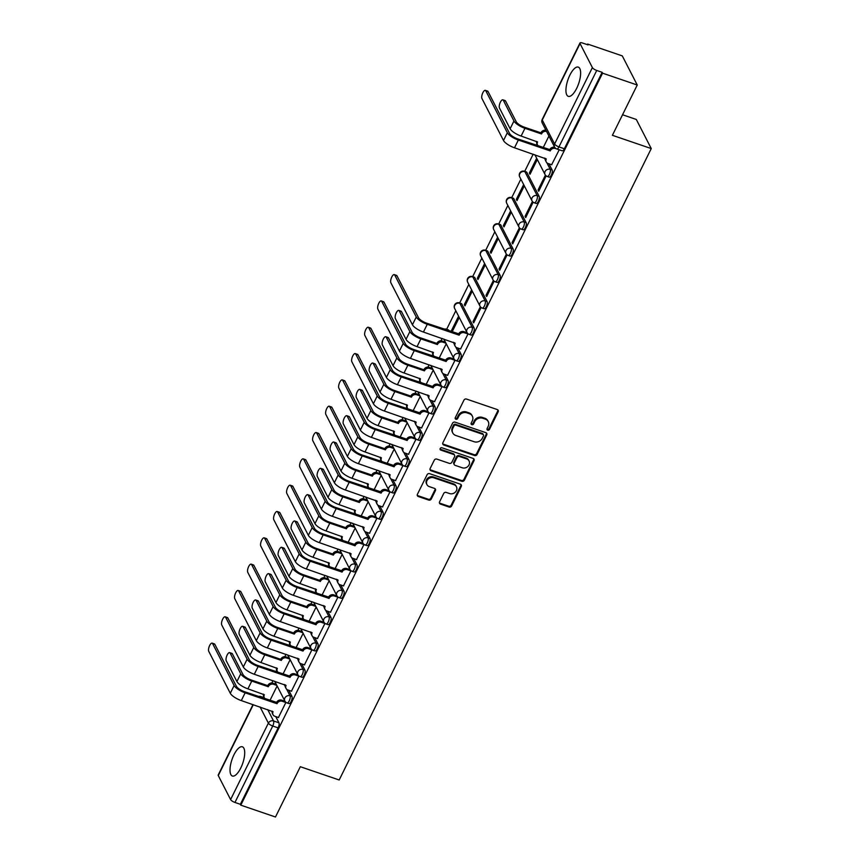 <?xml version="1.0" encoding="UTF-8"?>
<svg xmlns="http://www.w3.org/2000/svg" width="860" height="860" viewBox="0 0 860 860"><rect width="100%" height="100%" fill="white"/><g stroke="black" fill="none" stroke-linecap="round" stroke-linejoin="round"><path stroke-width="1.29" d="M487.706 430.161A1.365 1.193 152.8 0 0 489.469 429.409L498.166 411.811A1.946 1.698 152.8 0 0 497.273 409.564L466.486 399.051A1.946 1.698 152.8 0 0 463.959 400.126L455.262 417.723A1.365 1.193 152.8 0 0 457.66 418.54L458.788 416.262A6.224 5.45 152.8 0 1 466.873 412.832L469.442 413.703A6.224 5.45 152.8 0 1 472.355 416.165A6.224 5.45 152.8 0 1 472.301 420.873L471.173 423.152A1.365 1.193 152.8 0 0 473.57 423.969L474.688 421.69A6.224 5.45 152.8 0 1 482.783 418.261L485.352 419.142A6.224 5.45 152.8 0 1 488.265 421.604A6.224 5.45 152.8 0 1 488.2 426.313L487.082 428.592A1.365 1.193 152.8 0 0 487.706 430.161M486.943 429.14A1.365 1.193 152.8 0 0 489.039 428.56L497.736 410.962A1.946 1.698 152.8 0 0 497.897 409.951M455.133 418.272A1.365 1.193 152.8 0 0 457.219 417.691L458.348 415.412L458.788 416.262M471.043 423.711A1.365 1.193 152.8 0 0 473.129 423.12L474.258 420.841L474.688 421.69M449.038 330.82L448.737 330.251A3.956 1.462 -71.1 0 0 448.35 329.875L446.437 329.219A3.956 1.462 108.9 0 1 446.824 329.595L447.114 330.165M474.086 327.95L461.755 303.924A3.956 1.462 -71.1 0 0 461.358 303.558L459.444 302.903A3.956 1.462 108.9 0 1 459.831 303.268L472.161 327.294A3.956 1.462 108.9 0 1 471.635 331.767A3.956 1.462 108.9 0 1 469.216 334.411L471.129 335.067A3.956 1.462 -71.1 0 0 473.559 332.422A3.956 1.462 -71.1 0 0 474.086 327.95L472.161 327.294A3.956 3.472 -27.2 0 0 466.98 332.476A3.956 3.956 0 0 0 469.216 334.411M487.093 301.623L474.763 277.608A3.956 1.462 -71.1 0 0 474.376 277.232L472.452 276.576A3.956 1.462 108.9 0 1 472.839 276.952L485.18 300.968A3.956 1.462 108.9 0 1 484.653 305.44A3.956 1.462 108.9 0 1 482.223 308.095L484.148 308.74A3.956 1.462 -71.1 0 0 486.566 306.096A3.956 1.462 -71.1 0 0 487.093 301.623L485.18 300.968A3.956 3.472 -27.2 0 0 479.987 306.149A3.956 3.956 0 0 0 482.223 308.095M500.101 275.297L487.77 251.281A3.956 1.462 -71.1 0 0 487.383 250.905L485.47 250.249A3.956 1.462 108.9 0 1 485.857 250.625L498.187 274.641A3.956 1.462 108.9 0 1 497.66 279.124A3.956 1.462 108.9 0 1 495.242 281.768L497.155 282.424A3.956 1.462 -71.1 0 0 499.574 279.779A3.956 1.462 -71.1 0 0 500.101 275.297L498.187 274.641A3.956 3.472 -27.2 0 0 492.995 279.833A3.956 3.956 0 0 0 495.242 281.768M513.108 248.981L500.778 224.954A3.956 1.462 -71.1 0 0 500.391 224.589L498.477 223.933A3.956 1.462 108.9 0 1 498.864 224.299L511.195 248.325A3.956 1.462 108.9 0 1 510.668 252.797A3.956 1.462 108.9 0 1 508.249 255.441L510.163 256.097A3.956 1.462 -71.1 0 0 512.582 253.453A3.956 1.462 -71.1 0 0 513.108 248.981L511.195 248.325A3.956 3.472 -27.2 0 0 506.002 253.506A3.956 3.956 0 0 0 508.249 255.441M526.126 222.654L513.785 198.638A3.956 1.462 -71.1 0 0 513.399 198.262L511.485 197.606A3.956 1.462 108.9 0 1 511.872 197.983L524.202 221.998A3.956 1.462 108.9 0 1 523.675 226.47A3.956 1.462 108.9 0 1 521.257 229.125L523.17 229.77A3.956 1.462 -71.1 0 0 525.6 227.126A3.956 1.462 -71.1 0 0 526.126 222.654L524.202 221.998A3.956 3.472 -27.2 0 0 519.01 227.18A3.956 3.956 0 0 0 521.257 229.125M539.134 196.327L526.804 172.312A3.956 1.462 -71.1 0 0 526.417 171.935L524.492 171.28A3.956 1.462 108.9 0 1 524.88 171.656L537.21 195.672A3.956 1.462 108.9 0 1 536.694 200.154A3.956 1.462 108.9 0 1 534.264 202.799L536.188 203.454A3.956 1.462 -71.1 0 0 538.607 200.799A3.956 1.462 -71.1 0 0 539.134 196.327L537.21 195.672A3.956 3.472 -27.2 0 0 532.028 200.864A3.956 3.956 0 0 0 534.264 202.799M576.684 88.344A15.448 5.687 -71.1 0 0 578.275 67.112A15.448 5.687 -71.1 0 0 569.879 75.11A15.448 5.687 -71.1 0 0 568.288 96.341A15.448 5.687 -71.1 0 0 576.684 88.344M240.768 768.023A15.448 5.687 -71.1 0 0 242.359 746.792A15.448 5.687 -71.1 0 0 233.963 754.79A15.448 5.687 -71.1 0 0 232.372 776.021A15.448 5.687 -71.1 0 0 240.768 768.023M439.578 501.853A1.946 1.698 152.8 0 0 440.471 504.089L449.103 507.045A1.946 1.698 152.8 0 0 451.629 505.97L461.293 486.427A1.946 1.698 152.8 0 0 460.401 484.18L429.613 473.666A1.946 1.698 152.8 0 0 427.087 474.741L417.423 494.285A1.946 1.698 152.8 0 0 418.315 496.521L428.753 500.09A1.946 1.698 152.8 0 0 431.279 499.015L435.407 490.651A1.946 1.698 152.8 0 0 434.526 488.405L429.344 486.642A5.203 4.558 152.8 0 1 426.915 484.588A5.203 4.558 152.8 0 1 427.99 479.224A5.203 4.558 152.8 0 1 433.73 477.784L453.994 484.707A5.203 4.558 152.8 0 1 456.434 486.76A5.203 4.558 152.8 0 1 455.348 492.124A5.203 4.558 152.8 0 1 449.619 493.565L446.233 492.414A1.946 1.698 152.8 0 0 443.706 493.489L439.578 501.853M592.379 67.585L580.038 43.559A3.956 1.236 26.3 0 1 579.973 43A3.956 1.236 26.3 0 1 582.65 43.054L588.057 44.903L587.616 44.053L622.296 55.9L637.249 85.011L612.395 135.299L651.257 148.576L339.184 779.988L300.323 766.712L275.479 817L240.8 805.154L602.57 73.165L602.129 72.315L596.732 70.466L558.957 146.909A3.956 1.462 108.9 0 1 556.796 148.963L562.203 150.801A3.956 1.462 108.9 0 0 564.353 148.758L558.957 146.909A3.956 1.236 26.3 0 1 554.592 144.018L592.379 67.585A3.956 1.236 26.3 0 0 596.732 70.466M637.249 85.011L602.57 73.165M474.559 455.531A1.946 1.698 152.8 0 0 477.096 454.456L486.749 434.913A1.946 1.698 152.8 0 0 485.857 432.677L455.069 422.152A1.946 1.698 152.8 0 0 452.543 423.227L442.878 442.771A1.946 1.698 152.8 0 0 443.771 445.007L474.559 455.531L474.129 454.682A1.946 1.698 152.8 0 0 476.655 453.607L486.319 434.063A1.946 1.698 152.8 0 0 486.481 433.053M474.021 460.67L464.357 480.213A1.946 1.698 152.8 0 1 461.831 481.288L431.043 470.764A1.946 1.698 152.8 0 1 430.15 468.528L434.289 460.164A1.946 1.698 152.8 0 1 436.815 459.089L449.307 463.357A1.946 1.698 152.8 0 0 451.833 462.282L454.575 456.735A1.946 1.698 152.8 0 0 453.682 454.499L440.685 450.049A1.365 1.193 152.8 0 1 441.825 447.737L473.129 458.423A1.946 1.698 152.8 0 1 474.021 460.67L473.581 459.82L463.927 479.364L464.357 480.213M275.748 716.595L278.941 722.798L273.534 720.949A3.956 1.462 108.9 0 1 272.738 726.023L234.963 802.455A3.956 1.236 -153.7 0 1 230.598 799.574L218.268 775.548A3.956 1.236 -153.7 0 1 218.203 774.989L253.001 704.576M587.616 44.053L587.326 44.655M545.476 129.333L545.046 130.204M533.189 154.176L524.707 171.355M520.87 179.127L511.7 197.682M507.851 205.454L498.682 223.998M494.844 231.77L485.674 250.325M481.837 258.097L472.667 276.651M468.829 284.423L459.659 302.967M455.811 310.739L446.652 329.294M442.126 338.442L440.965 340.796M429.118 364.769L427.957 367.123M416.111 391.085L414.939 393.439M403.093 417.412L401.932 419.766M390.085 443.738L388.924 446.093M377.078 470.054L375.917 472.409M364.07 496.381L362.909 498.736M351.052 522.708L349.891 525.062M338.044 549.024L336.883 551.378M325.037 575.351L323.876 577.705M312.029 601.678L310.868 604.032M299.022 628.004L297.861 630.348M286.004 654.32L284.843 656.674M272.996 680.647L271.835 683.001M622.543 114.756L636.303 119.465L651.257 148.576M240.8 805.154L240.359 804.304L234.963 802.455M551.636 164.722L559.226 149.791M545.412 175.139L538.081 189.974L538.736 191.253L546.132 175.859M536.662 158.24L529.362 173L530.459 173.376M529.362 173L530.018 174.279L537.317 159.508M538.081 189.974L539.177 190.35M532.404 201.466L525.073 216.301L525.729 217.569L533.125 202.186M523.654 184.556L516.355 199.326L517.451 199.703M516.355 199.326L517.01 200.595L524.31 185.835M525.073 216.301L526.169 216.677M519.397 227.782L512.065 242.627L512.711 243.896L520.117 228.513M510.646 210.883L503.347 225.653L504.444 226.019M503.347 225.653L504.003 226.922L511.302 212.151M512.065 242.627L513.162 243.004M506.389 254.108L499.047 268.943L499.703 270.223L507.11 254.829M497.639 237.209L490.34 251.969L491.436 252.345M490.34 251.969L490.985 253.249L498.284 238.478M499.047 268.943L500.144 269.32M493.371 280.435L486.04 295.27L486.695 296.539L494.091 281.156M484.621 263.525L477.321 278.296L478.418 278.672M477.321 278.296L477.977 279.565L485.276 264.805M486.04 295.27L487.136 295.646M480.364 306.751L473.032 321.597L473.688 322.865L481.084 307.482M471.613 289.852L464.314 304.623L465.41 304.999M464.314 304.623L464.97 305.891L472.269 291.121M473.032 321.597L474.129 321.973M460.573 348.988L468.077 333.798M458.606 316.179L451.306 330.939L452.403 331.315M451.306 330.939L451.715 331.734M447.565 375.304L455.069 360.125M434.547 401.631L442.062 386.452M421.54 427.957L429.043 412.768M408.532 454.273L416.036 439.094M395.525 480.6L403.028 465.421M382.517 506.927L390.021 491.737M369.499 533.243L377.013 518.064M356.491 559.57L363.995 544.391M343.484 585.896L350.988 570.707M330.476 612.212L337.98 597.034M317.458 638.539L324.973 623.36M304.451 664.866L311.965 649.676M291.443 691.182L298.947 676.003M278.436 717.509L285.939 702.33M288.767 690.268L291.948 696.471L290.024 695.815A3.956 1.462 108.9 0 1 289.508 700.287A3.956 1.462 108.9 0 1 287.079 702.942L289.003 703.598A3.956 1.462 -71.1 0 0 291.422 700.943A3.956 1.462 -71.1 0 0 291.948 696.471M301.774 663.952L304.956 670.144L303.042 669.488A3.956 1.462 108.9 0 1 302.516 673.971A3.956 1.462 108.9 0 1 300.086 676.616L302.01 677.271A3.956 1.462 -71.1 0 0 304.429 674.627A3.956 1.462 -71.1 0 0 304.956 670.144M314.781 637.625L317.963 643.828L316.05 643.172A3.956 1.462 108.9 0 1 315.523 647.644A3.956 1.462 108.9 0 1 313.104 650.289L315.018 650.945A3.956 1.462 -71.1 0 0 317.437 648.3A3.956 1.462 -71.1 0 0 317.963 643.828M327.789 611.299L330.971 617.501L329.058 616.846A3.956 1.462 108.9 0 1 328.531 621.318A3.956 1.462 108.9 0 1 326.112 623.973L328.025 624.629A3.956 1.462 -71.1 0 0 330.455 621.974A3.956 1.462 -71.1 0 0 330.971 617.501M340.807 584.983L343.989 591.175L342.065 590.519A3.956 1.462 108.9 0 1 341.538 595.002A3.956 1.462 108.9 0 1 339.119 597.646L341.033 598.302A3.956 1.462 -71.1 0 0 343.462 595.658A3.956 1.462 -71.1 0 0 343.989 591.175M353.815 558.656L356.997 564.859L355.083 564.203A3.956 1.462 108.9 0 1 354.556 568.675A3.956 1.462 108.9 0 1 352.127 571.32L354.051 571.975A3.956 1.462 -71.1 0 0 356.47 569.331A3.956 1.462 -71.1 0 0 356.997 564.859M366.822 532.329L370.004 538.532L368.091 537.876A3.956 1.462 108.9 0 1 367.564 542.348A3.956 1.462 108.9 0 1 365.135 545.004L367.059 545.659A3.956 1.462 -71.1 0 0 369.477 543.004A3.956 1.462 -71.1 0 0 370.004 538.532M379.83 506.013L383.012 512.205L381.098 511.549A3.956 1.462 108.9 0 1 380.571 516.032A3.956 1.462 108.9 0 1 378.153 518.677L380.066 519.332A3.956 1.462 -71.1 0 0 382.485 516.688A3.956 1.462 -71.1 0 0 383.012 512.205M392.837 479.687L396.019 485.889L394.106 485.233A3.956 1.462 108.9 0 1 393.579 489.706A3.956 1.462 108.9 0 1 391.16 492.35L393.074 493.006A3.956 1.462 -71.1 0 0 395.503 490.361A3.956 1.462 -71.1 0 0 396.019 485.889M405.856 453.36L409.037 459.562L407.113 458.907A3.956 1.462 108.9 0 1 406.587 463.379A3.956 1.462 108.9 0 1 404.168 466.034L406.081 466.69A3.956 1.462 -71.1 0 0 408.511 464.034A3.956 1.462 -71.1 0 0 409.037 459.562M418.863 427.044L422.045 433.236L420.131 432.58A3.956 1.462 108.9 0 1 419.605 437.063A3.956 1.462 108.9 0 1 417.175 439.707L419.099 440.363A3.956 1.462 -71.1 0 0 421.518 437.719A3.956 1.462 -71.1 0 0 422.045 433.236M431.87 400.717L435.052 406.92L433.139 406.264A3.956 1.462 108.9 0 1 432.612 410.736A3.956 1.462 108.9 0 1 430.193 413.38L432.107 414.036A3.956 1.462 -71.1 0 0 434.526 411.392A3.956 1.462 -71.1 0 0 435.052 406.92M444.878 374.39L448.06 380.593L446.146 379.937A3.956 1.462 108.9 0 1 445.62 384.409A3.956 1.462 108.9 0 1 443.201 387.065L445.114 387.72A3.956 1.462 -71.1 0 0 447.533 385.065A3.956 1.462 -71.1 0 0 448.06 380.593M457.885 348.074L461.078 354.266L459.154 353.611A3.956 1.462 108.9 0 1 458.627 358.093A3.956 1.462 108.9 0 1 456.208 360.738L458.122 361.394A3.956 1.462 -71.1 0 0 460.551 358.749A3.956 1.462 -71.1 0 0 461.078 354.266M548.96 163.808L552.141 170.011L550.228 169.355A3.956 1.462 108.9 0 1 549.701 173.827A3.956 1.462 108.9 0 1 547.272 176.472L549.196 177.128A3.956 1.462 -71.1 0 0 551.615 174.483A3.956 1.462 -71.1 0 0 552.141 170.011M543.197 147.619L548.916 136.041M240.359 804.304L278.145 727.861A3.956 1.462 -71.1 0 0 278.941 722.798M602.129 72.315L564.353 148.758M452.123 331.874L459.262 317.447M439.116 358.201L446.254 343.774M426.108 384.527L433.236 370.09M413.101 410.844L420.228 396.417M400.083 437.17L407.221 422.744M387.075 463.497L394.213 449.06M374.068 489.813L381.195 475.387M361.06 516.14L368.188 501.713M348.053 542.466L355.18 528.029M335.035 568.783L342.173 554.356M322.027 595.109L329.165 580.683M309.019 621.436L316.147 606.999M296.012 647.752L303.139 633.325M283.004 674.079L290.132 659.652M269.986 700.405L277.124 685.968M488.265 421.604L487.824 420.755A6.224 5.45 152.8 0 0 484.911 418.293L485.352 419.142M474.258 420.841A6.224 5.45 152.8 0 1 482.352 417.412L484.911 418.293M472.355 416.165L471.925 415.315A6.224 5.45 152.8 0 0 469.001 412.854L469.442 413.703M458.348 415.412A6.224 5.45 152.8 0 1 466.442 411.983L469.001 412.854M442.717 443.781A1.946 1.698 152.8 0 0 443.341 444.168L474.129 454.682M483.46 435.912A1.365 1.193 152.8 0 0 482.836 434.354L455.811 425.119A1.365 1.193 152.8 0 0 454.037 425.872L452.844 428.269A6.224 5.45 152.8 0 0 452.79 432.978A6.224 5.45 152.8 0 0 455.703 435.44L474.172 441.75A6.224 5.45 152.8 0 0 482.267 438.32L483.46 435.912M483.471 434.891L483.03 434.042A1.365 1.193 152.8 0 0 482.395 433.504L482.836 434.354M452.79 432.978L452.349 432.128A6.224 5.45 152.8 0 1 452.414 427.42L453.596 425.023A1.365 1.193 152.8 0 1 455.37 424.27L482.395 433.504M429.989 469.538A1.946 1.698 152.8 0 0 430.613 469.915L461.401 480.439A1.946 1.698 152.8 0 0 463.927 479.364M454.596 455.262L454.155 454.413A1.946 1.698 152.8 0 0 453.241 453.65L440.245 449.21L440.685 450.049M462.261 467.786A5.203 4.558 152.8 0 0 467.99 466.346A5.203 4.558 152.8 0 0 469.076 460.981A5.203 4.558 152.8 0 0 466.636 458.917L459.498 456.477A1.946 1.698 152.8 0 0 456.972 457.552L454.231 463.099A1.946 1.698 152.8 0 0 455.123 465.346L462.261 467.786M469.076 460.981L468.635 460.132A5.203 4.558 152.8 0 0 466.206 458.068L466.636 458.917M454.209 464.572L453.768 463.723A1.946 1.698 152.8 0 1 453.79 462.25L456.531 456.703A1.946 1.698 152.8 0 1 459.057 455.628L466.206 458.068M473.581 459.82A1.946 1.698 152.8 0 0 473.752 458.81M456.434 486.76L455.993 485.911A5.203 4.558 152.8 0 0 453.564 483.858L453.994 484.707M426.915 484.588L426.474 483.739A5.203 4.558 152.8 0 1 427.56 478.375A5.203 4.558 152.8 0 1 433.289 476.935L453.564 483.858M417.261 495.296A1.946 1.698 152.8 0 0 417.885 495.672L428.312 499.241A1.946 1.698 152.8 0 0 430.838 498.166L434.977 489.802A1.946 1.698 152.8 0 0 435.149 488.792M439.406 502.863A1.946 1.698 152.8 0 0 440.03 503.24L448.673 506.196A1.946 1.698 152.8 0 0 451.199 505.121L460.852 485.577A1.946 1.698 152.8 0 0 461.024 484.567M502.853 99.825L505.121 100.598A4.558 1.677 108.9 0 1 505.562 101.028L516.226 121.776A7.428 2.311 26.3 0 0 524.385 127.194L540.94 132.849L541.51 133.956L524.955 128.301A9.998 3.107 -153.7 0 1 513.957 121.002L503.304 100.255A4.558 1.677 -71.1 0 0 502.853 99.825A4.558 1.677 -71.1 0 0 500.068 102.867A4.558 1.677 -71.1 0 0 499.466 108.016L510.12 128.763A9.998 3.107 -153.7 0 0 521.117 136.063L537.554 141.964A3.956 3.472 152.8 0 0 538.295 145.942M540.94 132.849L541.069 132.601A3.956 3.472 -27.2 0 1 545.992 130.344M546.562 131.44A3.956 3.472 152.8 0 0 541.639 133.698L541.51 133.956M535.199 144.878A3.956 3.956 0 0 1 537.5 144.964L537.5 144.964A3.956 1.462 108.9 0 1 537.511 144.964L536.941 143.867A3.956 3.472 -27.2 0 1 536.769 141.405M485.792 90.773A4.558 1.677 -71.1 0 0 485.341 90.343A4.558 1.677 -71.1 0 0 482.557 93.385A4.558 1.677 -71.1 0 0 481.955 98.534L503.498 140.502L507.335 132.741L485.792 90.773L488.05 91.547L509.604 133.515A7.428 2.311 26.3 0 0 517.774 138.933L549.787 149.575A3.956 3.472 -27.2 0 1 554.732 147.318M485.341 90.343L487.609 91.117A4.558 1.677 108.9 0 1 488.05 91.547M549.658 149.823L550.228 150.93L518.333 140.029A9.998 3.107 -153.7 0 1 507.335 132.741M556.377 148.791L555.506 148.49A3.956 3.472 152.8 0 0 550.357 150.672L550.228 150.93M503.498 140.502A9.998 3.107 -153.7 0 0 514.506 147.791L546.261 158.939A3.956 3.472 152.8 0 0 546.229 161.938L545.659 160.841A3.956 3.472 -27.2 0 1 545.476 158.38M546.229 161.938A3.956 3.472 152.8 0 0 548.078 163.507L551.819 164.787M394.719 275.039A4.558 1.677 -71.1 0 0 394.278 274.609A4.558 1.677 -71.1 0 0 391.483 277.651A4.558 1.677 -71.1 0 0 390.881 282.8L412.435 324.768L416.272 317.007L394.719 275.039L396.987 275.813L418.53 317.781A7.428 2.311 26.3 0 0 426.7 323.188L458.713 333.831A3.956 3.472 -27.2 0 1 463.873 331.648L467.141 332.766M394.278 274.609L396.535 275.383A4.558 1.677 108.9 0 1 396.987 275.813M458.595 334.088L459.154 335.185L427.269 324.295A9.998 3.107 -153.7 0 1 416.272 317.007M468.173 334.024L464.432 332.755A3.956 3.472 152.8 0 0 459.283 334.938L459.154 335.185M412.435 324.768A9.998 3.107 -153.7 0 0 423.432 332.057L455.198 343.204A3.956 3.472 152.8 0 0 455.155 346.204L454.596 345.096A3.956 3.472 -27.2 0 1 454.413 342.645M455.155 346.204A3.956 3.472 152.8 0 0 457.015 347.773L460.745 349.042M398.782 310.406L401.039 311.18A4.558 1.677 108.9 0 1 401.491 311.61L412.144 332.368A7.428 2.311 26.3 0 0 420.314 337.776L436.869 343.43L437.428 344.537L420.873 338.883A9.998 3.107 -153.7 0 1 409.876 331.594L399.223 310.836A4.558 1.677 -71.1 0 0 398.782 310.406A4.558 1.677 -71.1 0 0 395.987 313.459A4.558 1.677 -71.1 0 0 395.385 318.598L406.038 339.356A9.998 3.107 -153.7 0 0 417.046 346.644L433.472 352.557A3.956 3.472 152.8 0 0 434.225 356.524M436.869 343.43L436.987 343.183A3.956 3.472 -27.2 0 1 442.147 341.001L442.706 342.097A3.956 3.472 152.8 0 0 437.557 344.29L437.428 344.537M445.964 343.215L442.706 342.097M431.118 355.47A3.956 3.956 0 0 1 433.429 355.546L432.87 354.449A3.956 3.472 -27.2 0 1 432.688 351.987M445.394 342.108L442.147 341.001M381.711 301.355A4.558 1.677 -71.1 0 0 381.26 300.925A4.558 1.677 -71.1 0 0 378.475 303.978A4.558 1.677 -71.1 0 0 377.873 309.116L399.427 351.084L403.254 343.323L381.711 301.355L383.979 302.129L405.522 344.097A7.428 2.311 26.3 0 0 413.692 349.515L445.706 360.157A3.956 3.472 -27.2 0 1 450.855 357.975L454.134 359.093M381.26 300.925L383.528 301.699A4.558 1.677 108.9 0 1 383.979 302.129M445.587 360.404L446.146 361.512L414.262 350.622A9.998 3.107 -153.7 0 1 403.254 343.323M455.155 360.351L451.425 359.071A3.956 3.472 152.8 0 0 446.275 361.264L446.146 361.512M399.427 351.084A9.998 3.107 -153.7 0 0 410.424 358.383L442.19 369.531A3.956 3.472 152.8 0 0 442.147 372.531L441.578 371.423A3.956 3.472 -27.2 0 1 441.406 368.962M442.147 372.531A3.956 3.472 152.8 0 0 444.007 374.089L447.737 375.368M385.764 336.733L388.032 337.507A4.558 1.677 108.9 0 1 388.483 337.937L399.137 358.685A7.428 2.311 26.3 0 0 407.307 364.102L423.862 369.757L424.421 370.864L407.866 365.21A9.998 3.107 -153.7 0 1 396.868 357.91L386.215 337.163A4.558 1.677 -71.1 0 0 385.764 336.733A4.558 1.677 -71.1 0 0 382.979 339.775A4.558 1.677 -71.1 0 0 382.377 344.925L393.031 365.672A9.998 3.107 -153.7 0 0 404.028 372.971L420.465 378.873A3.956 3.472 152.8 0 0 421.217 382.85M423.862 369.757L423.98 369.51A3.956 3.472 -27.2 0 1 429.14 367.317L429.699 368.424A3.956 3.472 152.8 0 0 424.55 370.606L424.421 370.864M432.956 369.531L429.699 368.424M418.111 381.786A3.956 3.956 0 0 1 420.422 381.872L419.852 380.776A3.956 3.472 -27.2 0 1 419.68 378.314M432.387 368.435L429.14 367.317M368.704 327.681A4.558 1.677 -71.1 0 0 368.252 327.252A4.558 1.677 -71.1 0 0 365.468 330.294A4.558 1.677 -71.1 0 0 364.866 335.443L386.409 377.411L390.246 369.649L368.704 327.681L370.961 328.456L392.515 370.423A7.428 2.311 26.3 0 0 400.685 375.841L432.698 386.484A3.956 3.472 -27.2 0 1 437.847 384.291L441.126 385.409M368.252 327.252L370.52 328.025A4.558 1.677 108.9 0 1 370.961 328.456M432.569 386.731L433.139 387.838L401.254 376.938A9.998 3.107 -153.7 0 1 390.246 369.649M442.147 386.677L438.417 385.398A3.956 3.472 152.8 0 0 433.268 387.581L433.139 387.838M386.409 377.411A9.998 3.107 -153.7 0 0 397.417 384.7L429.172 395.847A3.956 3.472 152.8 0 0 429.14 398.846L428.57 397.75A3.956 3.472 -27.2 0 1 428.398 395.288M429.14 398.846A3.956 3.472 152.8 0 0 431 400.416L434.73 401.695M372.756 363.06L375.024 363.834A4.558 1.677 108.9 0 1 375.465 364.264L386.118 385.011A7.428 2.311 26.3 0 0 394.288 390.429L410.844 396.084L411.413 397.18L394.858 391.526A9.998 3.107 -153.7 0 1 383.861 384.237L373.208 363.49A4.558 1.677 -71.1 0 0 372.756 363.06A4.558 1.677 -71.1 0 0 369.972 366.102A4.558 1.677 -71.1 0 0 369.37 371.251L380.023 391.999A9.998 3.107 -153.7 0 0 391.02 399.287L407.457 405.2A3.956 3.472 152.8 0 0 408.199 409.177M410.844 396.084L410.972 395.826A3.956 3.472 -27.2 0 1 416.122 393.644L416.691 394.751A3.956 3.472 152.8 0 0 411.542 396.933L411.413 397.18M419.938 395.858L416.691 394.751M405.103 408.113A3.956 3.956 0 0 1 407.404 408.188L407.404 408.188A3.956 1.462 108.9 0 1 407.414 408.188L406.844 407.092A3.956 3.472 -27.2 0 1 406.673 404.641M419.379 394.751L416.122 393.644M359.749 389.376L362.017 390.15A4.558 1.677 108.9 0 1 362.458 390.58L373.111 411.338A7.428 2.311 26.3 0 0 381.281 416.745L397.836 422.4L398.406 423.507L381.851 417.852A9.998 3.107 -153.7 0 1 370.853 410.564L360.19 389.806A4.558 1.677 -71.1 0 0 359.749 389.376A4.558 1.677 -71.1 0 0 356.964 392.429A4.558 1.677 -71.1 0 0 356.363 397.567L367.016 418.325A9.998 3.107 -153.7 0 0 378.013 425.614L394.439 431.526A3.956 3.472 152.8 0 0 395.191 435.504M397.836 422.4L397.965 422.152A3.956 3.472 -27.2 0 1 403.114 419.97L403.684 421.067A3.956 3.472 152.8 0 0 398.524 423.26L398.406 423.507M406.93 422.185L403.684 421.067M392.085 434.44A3.956 3.956 0 0 1 394.396 434.515L393.837 433.418A3.956 3.472 -27.2 0 1 393.654 430.957M406.371 421.077L403.114 419.97M346.741 415.702L348.999 416.476A4.558 1.677 108.9 0 1 349.45 416.906L360.103 437.654A7.428 2.311 26.3 0 0 368.273 443.072L384.829 448.726L385.398 449.834L368.843 444.179A9.998 3.107 -153.7 0 1 357.835 436.88L347.182 416.132A4.558 1.677 -71.1 0 0 346.741 415.702A4.558 1.677 -71.1 0 0 343.957 418.745A4.558 1.677 -71.1 0 0 343.344 423.894L353.998 444.642A9.998 3.107 -153.7 0 0 365.005 451.941L381.431 457.842A3.956 3.472 152.8 0 0 382.184 461.82M384.829 448.726L384.957 448.479A3.956 3.472 -27.2 0 1 390.107 446.286L390.676 447.393A3.956 3.472 152.8 0 0 385.517 449.576L385.398 449.834M393.923 448.501L390.676 447.393M379.077 460.767A3.956 3.956 0 0 1 381.388 460.842L380.829 459.745A3.956 3.472 -27.2 0 1 380.647 457.284M393.353 447.404L390.107 446.286M333.734 442.029L335.991 442.803A4.558 1.677 108.9 0 1 336.443 443.233L347.096 463.981A7.428 2.311 26.3 0 0 355.266 469.399L371.821 475.053L372.38 476.15L355.825 470.495A9.998 3.107 -153.7 0 1 344.828 463.207L334.175 442.459A4.558 1.677 -71.1 0 0 333.734 442.029A4.558 1.677 -71.1 0 0 330.939 445.071A4.558 1.677 -71.1 0 0 330.337 450.221L340.99 470.968A9.998 3.107 -153.7 0 0 351.998 478.257L368.424 484.169A3.956 3.472 152.8 0 0 369.176 488.147M371.821 475.053L371.939 474.795A3.956 3.472 -27.2 0 1 377.099 472.613L377.658 473.72A3.956 3.472 152.8 0 0 372.509 475.902L372.38 476.15M380.915 474.827L377.658 473.72M368.381 487.168L367.822 486.061A3.956 3.472 -27.2 0 1 367.639 483.61M380.346 473.72L377.099 472.613M320.715 468.345L322.984 469.119A4.558 1.677 108.9 0 1 323.425 469.549L334.088 490.308A7.428 2.311 26.3 0 0 342.258 495.715L358.803 501.369L359.373 502.476L342.817 496.822A9.998 3.107 -153.7 0 1 331.82 489.533L321.167 468.775A4.558 1.677 -71.1 0 0 320.715 468.345A4.558 1.677 -71.1 0 0 317.931 471.398A4.558 1.677 -71.1 0 0 317.329 476.537L327.983 497.295A9.998 3.107 -153.7 0 0 338.98 504.583L355.416 510.496A3.956 3.472 152.8 0 0 356.169 514.473M358.803 501.369L358.932 501.122A3.956 3.472 -27.2 0 1 364.081 498.94L364.651 500.036A3.956 3.472 152.8 0 0 359.502 502.229L359.373 502.476M367.908 501.154L364.651 500.036M355.373 513.485L355.363 513.485A3.956 1.462 108.9 0 1 355.373 513.485L354.804 512.388A3.956 3.472 -27.2 0 1 354.632 509.926M367.338 500.047L364.081 498.94M307.708 494.672L309.976 495.446A4.558 1.677 108.9 0 1 310.417 495.876L321.07 516.623A7.428 2.311 26.3 0 0 329.24 522.041L345.795 527.696L346.365 528.803L329.81 523.149A9.998 3.107 -153.7 0 1 318.813 515.85L308.16 495.102A4.558 1.677 -71.1 0 0 307.708 494.672A4.558 1.677 -71.1 0 0 304.924 497.714A4.558 1.677 -71.1 0 0 304.322 502.863L314.975 523.611A9.998 3.107 -153.7 0 0 325.972 530.91L342.398 536.812A3.956 3.472 152.8 0 0 343.151 540.789M345.795 527.696L345.924 527.449A3.956 3.472 -27.2 0 1 351.073 525.256L351.643 526.363A3.956 3.472 152.8 0 0 346.494 528.545L346.365 528.803M354.89 527.47L351.643 526.363M342.366 539.811L342.355 539.811A3.956 1.462 108.9 0 1 342.366 539.811L341.796 538.715A3.956 3.472 -27.2 0 1 341.624 536.253M354.331 526.374L351.073 525.256M294.7 520.999L296.969 521.773A4.558 1.677 108.9 0 1 297.41 522.203L308.063 542.95A7.428 2.311 26.3 0 0 316.233 548.368L332.788 554.023L333.358 555.119L316.802 549.465A9.998 3.107 -153.7 0 1 305.794 542.176L295.141 521.429A4.558 1.677 -71.1 0 0 294.7 520.999A4.558 1.677 -71.1 0 0 291.916 524.041A4.558 1.677 -71.1 0 0 291.303 529.19L301.967 549.938A9.998 3.107 -153.7 0 0 312.965 557.226L329.391 563.139A3.956 3.472 152.8 0 0 330.143 567.116M332.788 554.023L332.917 553.765A3.956 3.472 -27.2 0 1 338.066 551.582L338.636 552.69A3.956 3.472 152.8 0 0 333.476 554.872L333.358 555.119M341.882 553.797L338.636 552.69M329.358 566.138L328.789 565.031A3.956 3.472 -27.2 0 1 328.606 562.58M341.312 552.69L338.066 551.582M281.693 547.315L283.95 548.089A4.558 1.677 108.9 0 1 284.402 548.519L295.055 569.277A7.428 2.311 26.3 0 0 303.225 574.684L319.78 580.35L320.35 581.446L303.795 575.791A9.998 3.107 -153.7 0 1 292.787 568.503L282.134 547.745A4.558 1.677 -71.1 0 0 281.693 547.315A4.558 1.677 -71.1 0 0 278.909 550.368A4.558 1.677 -71.1 0 0 278.296 555.506L288.949 576.264A9.998 3.107 -153.7 0 0 299.957 583.553L316.383 589.466A3.956 3.472 152.8 0 0 317.136 593.443M319.78 580.35L319.898 580.091A3.956 3.472 -27.2 0 1 325.058 577.909L325.628 579.006A3.956 3.472 152.8 0 0 320.468 581.199L320.35 581.446M328.875 580.124L325.628 579.006M316.34 592.465L315.781 591.357A3.956 3.472 -27.2 0 1 315.598 588.896M328.305 579.016L325.058 577.909M268.675 573.641L270.943 574.416A4.558 1.677 108.9 0 1 271.394 574.846L282.048 595.593A7.428 2.311 26.3 0 0 290.218 601.011L306.773 606.666L307.332 607.773L290.777 602.118A9.998 3.107 -153.7 0 1 279.779 594.819L269.126 574.071A4.558 1.677 -71.1 0 0 268.675 573.641A4.558 1.677 -71.1 0 0 265.89 576.684A4.558 1.677 -71.1 0 0 265.288 581.833L275.942 602.58A9.998 3.107 -153.7 0 0 286.95 609.88L303.376 615.782A3.956 3.472 152.8 0 0 304.128 619.759M306.773 606.666L306.891 606.418A3.956 3.472 -27.2 0 1 312.051 604.225L312.61 605.332A3.956 3.472 152.8 0 0 307.461 607.515L307.332 607.773M315.867 606.44L312.61 605.332M301.021 618.705A3.956 3.956 0 0 1 303.333 618.781L302.774 617.684A3.956 3.472 -27.2 0 1 302.591 615.222M315.298 605.343L312.051 604.225M255.667 599.968L257.935 600.742A4.558 1.677 108.9 0 1 258.376 601.172L269.04 621.92A7.428 2.311 26.3 0 0 277.2 627.338L293.754 632.992L294.324 634.089L277.769 628.434A9.998 3.107 -153.7 0 1 266.772 621.146L256.119 600.398A4.558 1.677 -71.1 0 0 255.667 599.968A4.558 1.677 -71.1 0 0 252.883 603.01A4.558 1.677 -71.1 0 0 252.281 608.16L262.934 628.907A9.998 3.107 -153.7 0 0 273.931 636.196L290.368 642.108A3.956 3.472 152.8 0 0 291.11 646.086M293.754 632.992L293.883 632.734A3.956 3.472 -27.2 0 1 299.033 630.552L299.602 631.659A3.956 3.472 152.8 0 0 294.453 633.841L294.324 634.089M302.86 632.766L299.602 631.659M288.014 645.021A3.956 3.956 0 0 1 290.315 645.097L290.315 645.097A3.956 1.462 108.9 0 1 290.325 645.097L289.755 644A3.956 3.472 -27.2 0 1 289.583 641.549M302.29 631.659L299.033 630.552M242.66 626.284L244.928 627.058A4.558 1.677 108.9 0 1 245.369 627.488L256.022 648.246A7.428 2.311 26.3 0 0 264.192 653.654L280.747 659.319L281.317 660.415L264.762 654.761A9.998 3.107 -153.7 0 1 253.764 647.472L243.1 626.714A4.558 1.677 -71.1 0 0 242.66 626.284A4.558 1.677 -71.1 0 0 239.875 629.337A4.558 1.677 -71.1 0 0 239.274 634.476L249.927 655.234A9.998 3.107 -153.7 0 0 260.924 662.522L277.35 668.435A3.956 3.472 152.8 0 0 278.102 672.413M280.747 659.319L280.876 659.061A3.956 3.472 -27.2 0 1 286.025 656.879L286.595 657.975A3.956 3.472 152.8 0 0 281.446 660.168L281.317 660.415M289.841 659.093L286.595 657.975M274.996 671.348A3.956 3.956 0 0 1 277.307 671.423L277.307 671.423A3.956 1.462 108.9 0 1 277.318 671.423L276.748 670.327A3.956 3.472 -27.2 0 1 276.576 667.865M289.283 657.986L286.025 656.879M355.685 354.008A4.558 1.677 -71.1 0 0 355.244 353.578A4.558 1.677 -71.1 0 0 352.46 356.62A4.558 1.677 -71.1 0 0 351.858 361.77L373.401 403.738L377.239 395.976L355.685 354.008L357.954 354.782L379.507 396.75A7.428 2.311 26.3 0 0 387.677 402.158L419.691 412.8A3.956 3.472 -27.2 0 1 424.84 410.618L428.108 411.736M355.244 353.578L357.513 354.352A4.558 1.677 108.9 0 1 357.954 354.782M419.562 413.058L420.131 414.154L388.236 403.265A9.998 3.107 -153.7 0 1 377.239 395.976M429.14 412.993L425.41 411.725A3.956 3.472 152.8 0 0 420.25 413.907L420.131 414.154M373.401 403.738A9.998 3.107 -153.7 0 0 384.398 411.026L416.165 422.174A3.956 3.472 152.8 0 0 416.132 425.173L415.563 424.066A3.956 3.472 -27.2 0 1 415.38 421.615M416.132 425.173A3.956 3.472 152.8 0 0 417.981 426.743L421.722 428.011M342.678 380.324A4.558 1.677 -71.1 0 0 342.237 379.894A4.558 1.677 -71.1 0 0 339.453 382.947A4.558 1.677 -71.1 0 0 338.84 388.086L360.394 430.054L364.231 422.292L342.678 380.324L344.946 381.098L366.5 423.066A7.428 2.311 26.3 0 0 374.659 428.484L406.683 439.127A3.956 3.472 -27.2 0 1 411.832 436.944L415.1 438.062M342.237 379.894L344.494 380.668A4.558 1.677 108.9 0 1 344.946 381.098M406.554 439.374L407.124 440.481L375.229 429.591A9.998 3.107 -153.7 0 1 364.231 422.292M416.132 439.32L412.402 438.041A3.956 3.472 152.8 0 0 407.242 440.234L407.124 440.481M360.394 430.054A9.998 3.107 -153.7 0 0 371.391 437.353L403.157 448.501A3.956 3.472 152.8 0 0 403.125 451.5L402.555 450.393A3.956 3.472 -27.2 0 1 402.373 447.931M403.125 451.5A3.956 3.472 152.8 0 0 404.974 453.059L408.704 454.338M329.67 406.651A4.558 1.677 -71.1 0 0 329.229 406.221A4.558 1.677 -71.1 0 0 326.435 409.263A4.558 1.677 -71.1 0 0 325.833 414.412L347.386 456.38L351.224 448.619L329.67 406.651L331.938 407.425L353.481 449.393A7.428 2.311 26.3 0 0 361.651 454.811L393.665 465.454A3.956 3.472 -27.2 0 1 398.825 463.26L402.093 464.378M329.229 406.221L331.487 406.995A4.558 1.677 108.9 0 1 331.938 407.425M393.547 465.701L394.106 466.808L362.221 455.908A9.998 3.107 -153.7 0 1 351.224 448.619M403.125 465.647L399.384 464.368A3.956 3.472 152.8 0 0 394.235 466.55L394.106 466.808M347.386 456.38A9.998 3.107 -153.7 0 0 358.383 463.669L390.15 474.817A3.956 3.472 152.8 0 0 390.107 477.816L389.548 476.719A3.956 3.472 -27.2 0 1 389.365 474.258M390.107 477.816A3.956 3.472 152.8 0 0 391.966 479.385L395.697 480.665M316.663 432.978A4.558 1.677 -71.1 0 0 316.211 432.548A4.558 1.677 -71.1 0 0 313.427 435.59A4.558 1.677 -71.1 0 0 312.825 440.739L334.379 482.707L338.206 474.946L316.663 432.978L318.931 433.752L340.474 475.72A7.428 2.311 26.3 0 0 348.644 481.127L380.658 491.769A3.956 3.472 -27.2 0 1 385.807 489.587L389.085 490.705M316.211 432.548L318.479 433.322A4.558 1.677 108.9 0 1 318.931 433.752M380.529 492.027L381.098 493.124L349.214 482.234A9.998 3.107 -153.7 0 1 338.206 474.946M390.107 491.963L386.377 490.694A3.956 3.472 152.8 0 0 381.227 492.877L381.098 493.124M334.379 482.707A9.998 3.107 -153.7 0 0 345.376 489.996L377.142 501.143A3.956 3.472 152.8 0 0 377.099 504.143L376.529 503.035A3.956 3.472 -27.2 0 1 376.358 500.584M377.099 504.143A3.956 3.472 152.8 0 0 378.959 505.712L382.689 506.981M303.655 459.294A4.558 1.677 -71.1 0 0 303.204 458.864A4.558 1.677 -71.1 0 0 300.419 461.917A4.558 1.677 -71.1 0 0 299.817 467.055L321.361 509.023L325.198 501.262L303.655 459.294L305.913 460.068L327.466 502.036A7.428 2.311 26.3 0 0 335.637 507.454L367.65 518.096A3.956 3.472 -27.2 0 1 372.799 515.914L376.067 517.032M303.204 458.864L305.472 459.638A4.558 1.677 108.9 0 1 305.913 460.068M367.521 518.354L368.091 519.451L336.206 508.561A9.998 3.107 -153.7 0 1 325.198 501.262M377.099 518.29L373.369 517.01A3.956 3.472 152.8 0 0 368.22 519.203L368.091 519.451M321.361 509.023A9.998 3.107 -153.7 0 0 332.368 516.322L364.124 527.47A3.956 3.472 152.8 0 0 364.092 530.469L363.522 529.362A3.956 3.472 -27.2 0 1 363.35 526.9M364.092 530.469A3.956 3.472 152.8 0 0 365.941 532.028L369.682 533.308M290.637 485.62A4.558 1.677 -71.1 0 0 290.196 485.19A4.558 1.677 -71.1 0 0 287.412 488.233A4.558 1.677 -71.1 0 0 286.81 493.382L308.353 535.35L312.191 527.588L290.637 485.62L292.905 486.394L314.459 528.362A7.428 2.311 26.3 0 0 322.629 533.78L354.642 544.423A3.956 3.472 -27.2 0 1 359.792 542.23L363.06 543.348M290.196 485.19L292.464 485.964A4.558 1.677 108.9 0 1 292.905 486.394M354.513 544.67L355.083 545.777L323.188 534.877A9.998 3.107 -153.7 0 1 312.191 527.588M364.092 544.616L360.362 543.337A3.956 3.472 152.8 0 0 355.202 545.519L355.083 545.777M308.353 535.35A9.998 3.107 -153.7 0 0 319.35 542.638L351.116 553.786A3.956 3.472 152.8 0 0 351.084 556.786L350.514 555.689A3.956 3.472 -27.2 0 1 350.332 553.227M351.084 556.786A3.956 3.472 152.8 0 0 352.933 558.355L356.674 559.634M277.629 511.947A4.558 1.677 -71.1 0 0 277.189 511.517A4.558 1.677 -71.1 0 0 274.404 514.559A4.558 1.677 -71.1 0 0 273.792 519.709L295.346 561.677L299.183 553.915L277.629 511.947L279.898 512.721L301.441 554.689A7.428 2.311 26.3 0 0 309.611 560.096L341.624 570.739A3.956 3.472 -27.2 0 1 346.784 568.557L350.052 569.675M277.189 511.517L279.446 512.291A4.558 1.677 108.9 0 1 279.898 512.721M341.506 570.997L342.076 572.093L310.18 561.204A9.998 3.107 -153.7 0 1 299.183 553.915M351.084 570.933L347.354 569.664A3.956 3.472 152.8 0 0 342.194 571.846L342.076 572.093M295.346 561.677A9.998 3.107 -153.7 0 0 306.343 568.965L338.109 580.113A3.956 3.472 152.8 0 0 338.066 583.112L337.507 582.005A3.956 3.472 -27.2 0 1 337.324 579.554M338.066 583.112A3.956 3.472 152.8 0 0 339.926 584.682L343.656 585.95M264.622 538.263A4.558 1.677 -71.1 0 0 264.171 537.833A4.558 1.677 -71.1 0 0 261.386 540.886A4.558 1.677 -71.1 0 0 260.784 546.025L282.338 587.993L286.176 580.231L264.622 538.263L266.89 539.037L288.433 581.005A7.428 2.311 26.3 0 0 296.603 586.423L328.617 597.066A3.956 3.472 -27.2 0 1 333.777 594.884L337.045 596.001M264.171 537.833L266.439 538.607A4.558 1.677 108.9 0 1 266.89 539.037M328.498 597.324L329.058 598.42L297.173 587.53A9.998 3.107 -153.7 0 1 286.176 580.231M338.077 597.259L334.336 595.98A3.956 3.472 152.8 0 0 329.187 598.173L329.058 598.42M282.338 587.993A9.998 3.107 -153.7 0 0 293.335 595.292L325.101 606.44A3.956 3.472 152.8 0 0 325.058 609.439L324.5 608.332A3.956 3.472 -27.2 0 1 324.317 605.87M325.058 609.439A3.956 3.472 152.8 0 0 326.918 610.998L330.648 612.277M251.614 564.59A4.558 1.677 -71.1 0 0 251.163 564.16A4.558 1.677 -71.1 0 0 248.379 567.202A4.558 1.677 -71.1 0 0 247.777 572.351L269.32 614.32L273.157 606.558L251.614 564.59L253.872 565.364L275.426 607.332A7.428 2.311 26.3 0 0 283.596 612.75L315.609 623.392A3.956 3.472 -27.2 0 1 320.758 621.199L324.037 622.317M251.163 564.16L253.431 564.934A4.558 1.677 108.9 0 1 253.872 565.364M315.48 623.64L316.05 624.747L284.165 613.846A9.998 3.107 -153.7 0 1 273.157 606.558M325.058 623.586L321.328 622.307A3.956 3.472 152.8 0 0 316.179 624.489L316.05 624.747M269.32 614.32A9.998 3.107 -153.7 0 0 280.328 621.619L312.094 632.756A3.956 3.472 152.8 0 0 312.051 635.755L311.481 634.659A3.956 3.472 -27.2 0 1 311.309 632.197M312.051 635.755A3.956 3.472 152.8 0 0 313.911 637.324L317.641 638.604M238.607 590.917A4.558 1.677 -71.1 0 0 238.155 590.487A4.558 1.677 -71.1 0 0 235.371 593.529A4.558 1.677 -71.1 0 0 234.769 598.678L256.312 640.646L260.15 632.885L238.607 590.917L240.864 591.691L262.418 633.659A7.428 2.311 26.3 0 0 270.588 639.066L302.602 649.708A3.956 3.472 -27.2 0 1 307.751 647.526L311.019 648.644M238.155 590.487L240.424 591.261A4.558 1.677 108.9 0 1 240.864 591.691M302.473 649.966L303.042 651.074L271.147 640.173A9.998 3.107 -153.7 0 1 260.15 632.885M312.051 649.902L308.321 648.633A3.956 3.472 152.8 0 0 303.171 650.816L303.042 651.074M256.312 640.646A9.998 3.107 -153.7 0 0 267.32 647.935L299.076 659.082A3.956 3.472 152.8 0 0 299.043 662.082L298.474 660.985A3.956 3.472 -27.2 0 1 298.302 658.524M299.043 662.082A3.956 3.472 152.8 0 0 300.892 663.651L304.633 664.92M225.589 617.233A4.558 1.677 -71.1 0 0 225.148 616.803A4.558 1.677 -71.1 0 0 222.364 619.856A4.558 1.677 -71.1 0 0 221.751 624.994L243.305 666.962L247.142 659.201L225.589 617.233L227.857 618.007L249.411 659.975A7.428 2.311 26.3 0 0 257.581 665.393L289.594 676.035A3.956 3.472 -27.2 0 1 294.743 673.853L298.012 674.971M225.148 616.803L227.416 617.577A4.558 1.677 108.9 0 1 227.857 618.007M289.465 676.293L290.035 677.39L258.14 666.5A9.998 3.107 -153.7 0 1 247.142 659.201M299.043 676.229L295.313 674.949A3.956 3.472 152.8 0 0 290.153 677.142L290.035 677.39M243.305 666.962A9.998 3.107 -153.7 0 0 254.302 674.261L286.068 685.409A3.956 3.472 152.8 0 0 286.036 688.409L285.466 687.301A3.956 3.472 -27.2 0 1 285.284 684.839M286.036 688.409A3.956 3.472 152.8 0 0 287.885 689.967L291.615 691.246M229.652 652.611L231.921 653.385A4.558 1.677 108.9 0 1 232.361 653.815L243.014 674.562A7.428 2.311 26.3 0 0 251.184 679.98L267.739 685.635L268.309 686.742L251.754 681.088A9.998 3.107 -153.7 0 1 240.746 673.788L230.093 653.041A4.558 1.677 -71.1 0 0 229.652 652.611A4.558 1.677 -71.1 0 0 226.868 655.653A4.558 1.677 -71.1 0 0 226.255 660.803L236.919 681.55A9.998 3.107 -153.7 0 0 247.916 688.849L264.342 694.751A3.956 3.472 152.8 0 0 265.095 698.728M267.739 685.635L267.868 685.388A3.956 3.472 -27.2 0 1 273.018 683.195L273.587 684.302A3.956 3.472 152.8 0 0 268.427 686.484L268.309 686.742M276.834 685.409L273.587 684.302M264.482 698.051L261.203 696.933A3.956 1.462 108.9 0 0 260.817 696.557L264.3 697.75L263.74 696.654A3.956 3.472 -27.2 0 1 263.558 694.192M276.264 684.313L273.018 683.195M212.581 643.559A4.558 1.677 -71.1 0 0 212.141 643.13A4.558 1.677 -71.1 0 0 209.356 646.172A4.558 1.677 -71.1 0 0 208.744 651.321L230.297 693.289L234.135 685.528L212.581 643.559L214.85 644.333L236.392 686.301A7.428 2.311 26.3 0 0 244.562 691.72L276.576 702.362A3.956 3.472 -27.2 0 1 281.736 700.18L285.004 701.287M212.141 643.13L214.398 643.904A4.558 1.677 108.9 0 1 214.85 644.333M276.458 702.609L277.017 703.716L245.132 692.816A9.998 3.107 -153.7 0 1 234.135 685.528M286.036 702.555L282.295 701.276A3.956 3.472 152.8 0 0 277.146 703.458L277.017 703.716M230.297 693.289A9.998 3.107 -153.7 0 0 241.294 700.588L273.061 711.725A3.956 3.472 152.8 0 0 273.018 714.725L272.459 713.628A3.956 3.472 -27.2 0 1 272.276 711.166M273.018 714.725A3.956 3.472 152.8 0 0 274.877 716.294L278.608 717.573M489.039 428.56L489.469 429.409M457.219 417.691L457.66 418.54M473.129 423.12L473.57 423.969M316.34 592.454L316.34 592.454A3.956 3.956 0 0 0 314.029 592.379M329.348 566.127L329.348 566.127A3.956 3.956 0 0 0 327.036 566.052M368.381 487.158L368.381 487.158A3.956 3.956 0 0 0 366.07 487.082M448.737 330.251L446.824 329.595A3.956 3.472 152.8 0 0 444.975 329.434M461.755 303.924L459.831 303.268A3.956 3.472 152.8 0 0 454.682 305.461A3.956 3.472 -27.2 0 0 454.639 308.46L466.98 332.476M474.763 277.608L472.839 276.952A3.956 3.472 152.8 0 0 467.69 279.135A3.956 3.472 -27.2 0 0 467.646 282.134L479.987 306.149M487.77 251.281L485.857 250.625A3.956 3.472 152.8 0 0 480.697 252.808A3.956 3.472 -27.2 0 0 480.665 255.807L492.995 279.833M500.778 224.954L498.864 224.299A3.956 3.472 152.8 0 0 493.704 226.492A3.956 3.472 -27.2 0 0 493.672 229.491L506.002 253.506M513.785 198.638L511.872 197.983A3.956 3.472 152.8 0 0 506.723 200.165A3.956 3.472 -27.2 0 0 506.68 203.164L519.01 227.18M526.804 172.312L524.88 171.656A3.956 3.472 152.8 0 0 519.73 173.838A3.956 3.472 -27.2 0 0 519.687 176.838L532.028 200.864M259.354 696.772A3.956 3.472 -27.2 0 1 261.203 696.933L261.494 697.503M267.707 709.607L273.534 720.949A3.956 3.472 -27.2 0 0 268.385 723.131L260.107 707.006M253.291 704.684L218.268 775.548M230.598 799.574L268.385 723.131A3.956 1.236 26.3 0 0 272.738 726.023L278.145 727.861M580.038 43.559L542.262 120.002L554.592 144.018A3.956 3.472 152.8 0 0 554.56 147.017A3.956 3.956 0 0 0 556.796 148.963M284.208 684.474L285.154 686.323M286.649 689.226L290.024 695.815A3.956 3.472 -27.2 0 0 284.843 700.997A3.956 3.956 0 0 0 287.079 702.942M297.216 658.147L298.162 660.007M299.656 662.909L303.042 669.488A3.956 3.472 -27.2 0 0 297.85 674.681A3.956 3.956 0 0 0 300.086 676.616M310.223 631.831L311.18 633.68M312.664 636.583L316.05 643.172A3.956 3.472 -27.2 0 0 310.858 648.354A3.956 3.956 0 0 0 313.104 650.289M323.231 605.505L324.188 607.353M325.671 610.256L329.058 616.846A3.956 3.472 -27.2 0 0 323.865 622.027A3.956 3.956 0 0 0 326.112 623.973M336.249 579.178L337.195 581.038M338.69 583.94L342.065 590.519A3.956 3.472 -27.2 0 0 336.873 595.711A3.956 3.956 0 0 0 339.119 597.646M349.257 552.862L350.203 554.711M351.697 557.613L355.083 564.203A3.956 3.472 -27.2 0 0 349.891 569.384A3.956 3.956 0 0 0 352.127 571.32M362.264 526.535L363.21 528.384M364.704 531.287L368.091 537.876A3.956 3.472 -27.2 0 0 362.898 543.058A3.956 3.956 0 0 0 365.135 545.004M375.272 500.208L376.228 502.068M377.712 504.96L381.098 511.549A3.956 3.472 -27.2 0 0 375.906 516.742A3.956 3.956 0 0 0 378.153 518.677M388.279 473.892L389.236 475.741M390.719 478.644L394.106 485.233A3.956 3.472 -27.2 0 0 388.913 490.415A3.956 3.956 0 0 0 391.16 492.35M401.298 447.565L402.243 449.414M403.738 452.317L407.113 458.907A3.956 3.472 -27.2 0 0 401.921 464.088A3.956 3.956 0 0 0 404.168 466.034M414.305 421.239L415.251 423.088M416.745 425.99L420.131 432.58A3.956 3.472 -27.2 0 0 414.939 437.772A3.956 3.956 0 0 0 417.175 439.707M427.312 394.923L428.258 396.772M429.753 399.674L433.139 406.264A3.956 3.472 -27.2 0 0 427.947 411.445A3.956 3.956 0 0 0 430.193 413.38M440.32 368.596L441.277 370.445M442.76 373.348L446.146 379.937A3.956 3.472 -27.2 0 0 440.954 385.119A3.956 3.956 0 0 0 443.201 387.065M453.327 342.269L454.284 344.118M455.779 347.021L459.154 353.611A3.956 3.472 -27.2 0 0 453.962 358.803A3.956 3.956 0 0 0 456.208 360.738M544.401 158.014L545.347 159.863M546.842 162.766L550.228 169.355A3.956 3.472 -27.2 0 0 545.036 174.537A3.956 3.956 0 0 0 547.272 176.472M537.693 145.265A3.956 3.472 152.8 0 0 536.038 145.168M433.612 355.857A3.956 3.472 152.8 0 0 431.967 355.76M420.604 382.184A3.956 3.472 152.8 0 0 418.949 382.077M407.597 408.5A3.956 3.472 152.8 0 0 405.941 408.403M394.579 434.827A3.956 3.472 152.8 0 0 392.934 434.73M381.571 461.154A3.956 3.472 152.8 0 0 379.926 461.046M368.564 487.469A3.956 3.472 152.8 0 0 366.919 487.373M355.556 513.796A3.956 3.472 152.8 0 0 353.901 513.699M342.538 540.123A3.956 3.472 152.8 0 0 340.893 540.015M329.531 566.439A3.956 3.472 152.8 0 0 327.886 566.342M316.523 592.766A3.956 3.472 152.8 0 0 314.878 592.669M303.515 619.092A3.956 3.472 152.8 0 0 301.871 618.985M290.508 645.409A3.956 3.472 152.8 0 0 288.852 645.312M277.49 671.735A3.956 3.472 152.8 0 0 275.845 671.638M542.23 123.001A3.956 3.472 152.8 0 1 542.262 120.002A3.956 1.236 -153.7 0 1 542.198 119.443A3.956 3.956 0 0 0 542.23 123.001L554.56 147.017M482.352 417.412L482.783 418.261M466.442 411.983L466.873 412.832M497.736 410.962L498.166 411.811M443.341 444.168L443.771 445.007M486.319 434.063L486.749 434.913M476.655 453.607L477.096 454.456M455.37 424.27L455.811 425.119M453.596 425.023L454.037 425.872M452.414 427.42L452.844 428.269M461.401 480.439L461.831 481.288M430.613 469.915L431.043 470.764M453.241 453.65L453.682 454.499M459.057 455.628L459.498 456.477M456.531 456.703L456.972 457.552M453.79 462.25L454.231 463.099M433.289 476.935L433.73 477.784M434.977 489.802L435.407 490.651M430.838 498.166L431.279 499.015M428.312 499.241L428.753 500.09M417.885 495.672L418.315 496.521M460.852 485.577L461.293 486.427M451.199 505.121L451.629 505.97M448.673 506.196L449.103 507.045M440.03 503.24L440.471 504.089M505.562 101.028L503.304 100.255M541.069 132.601L541.639 133.698M524.955 128.301L521.117 136.063M513.957 121.002L510.12 128.763M550.357 150.672L549.787 149.575M514.506 147.791L518.333 140.029M459.283 334.938L458.713 333.831M423.432 332.057L427.269 324.295M464.432 332.755L463.873 331.648M401.491 311.61L399.223 310.836M436.987 343.183L437.557 344.29M420.873 338.883L417.046 346.644M409.876 331.594L406.038 339.356M446.275 361.264L445.706 360.157M410.424 358.383L414.262 350.622M451.425 359.071L450.855 357.975M388.483 337.937L386.215 337.163M423.98 369.51L424.55 370.606M407.866 365.21L404.028 372.971M396.868 357.91L393.031 365.672M433.268 387.581L432.698 386.484M397.417 384.7L401.254 376.938M438.417 385.398L437.847 384.291M375.465 364.264L373.208 363.49M410.972 395.826L411.542 396.933M394.858 391.526L391.02 399.287M383.861 384.237L380.023 391.999M362.458 390.58L360.19 389.806M397.965 422.152L398.524 423.26M381.851 417.852L378.013 425.614M370.853 410.564L367.016 418.325M349.45 416.906L347.182 416.132M384.957 448.479L385.517 449.576M368.843 444.179L365.005 451.941M357.835 436.88L353.998 444.642M336.443 443.233L334.175 442.459M371.939 474.795L372.509 475.902M355.825 470.495L351.998 478.257M344.828 463.207L340.99 470.968M323.425 469.549L321.167 468.775M358.932 501.122L359.502 502.229M342.817 496.822L338.98 504.583M331.82 489.533L327.983 497.295M310.417 495.876L308.16 495.102M345.924 527.449L346.494 528.545M329.81 523.149L325.972 530.91M318.813 515.85L314.975 523.611M297.41 522.203L295.141 521.429M332.917 553.765L333.476 554.872M316.802 549.465L312.965 557.226M305.794 542.176L301.967 549.938M284.402 548.519L282.134 547.745M319.898 580.091L320.468 581.199M303.795 575.791L299.957 583.553M292.787 568.503L288.949 576.264M271.394 574.846L269.126 574.071M306.891 606.418L307.461 607.515M290.777 602.118L286.95 609.88M279.779 594.819L275.942 602.58M258.376 601.172L256.119 600.398M293.883 632.734L294.453 633.841M277.769 628.434L273.931 636.196M266.772 621.146L262.934 628.907M245.369 627.488L243.1 626.714M280.876 659.061L281.446 660.168M264.762 654.761L260.924 662.522M253.764 647.472L249.927 655.234M420.25 413.907L419.691 412.8M384.398 411.026L388.236 403.265M425.41 411.725L424.84 410.618M407.242 440.234L406.683 439.127M371.391 437.353L375.229 429.591M412.402 438.041L411.832 436.944M394.235 466.55L393.665 465.454M358.383 463.669L362.221 455.908M399.384 464.368L398.825 463.26M381.227 492.877L380.658 491.769M345.376 489.996L349.214 482.234M386.377 490.694L385.807 489.587M368.22 519.203L367.65 518.096M332.368 516.322L336.206 508.561M373.369 517.01L372.799 515.914M355.202 545.519L354.642 544.423M319.35 542.638L323.188 534.877M360.362 543.337L359.792 542.23M342.194 571.846L341.624 570.739M306.343 568.965L310.18 561.204M347.354 569.664L346.784 568.557M329.187 598.173L328.617 597.066M293.335 595.292L297.173 587.53M334.336 595.98L333.777 594.884M316.179 624.489L315.609 623.392M280.328 621.619L284.165 613.846M321.328 622.307L320.758 621.199M303.171 650.816L302.602 649.708M267.32 647.935L271.147 640.173M308.321 648.633L307.751 647.526M290.153 677.142L289.594 676.035M254.302 674.261L258.14 666.5M295.313 674.949L294.743 673.853M232.361 653.815L230.093 653.041M267.868 685.388L268.427 686.484M251.754 681.088L247.916 688.849M240.746 673.788L236.919 681.55M277.146 703.458L276.576 702.362M241.294 700.588L245.132 692.816M282.295 701.276L281.736 700.18M545.036 174.537L534.877 154.757M524.492 171.28A3.956 3.956 0 0 0 519.687 176.838M511.485 197.606A3.956 3.956 0 0 0 506.68 203.164M498.477 223.933A3.956 3.956 0 0 0 493.672 229.491M485.47 250.249A3.956 3.956 0 0 0 480.665 255.807M472.452 276.576A3.956 3.956 0 0 0 467.646 282.134M459.444 302.903A3.956 3.956 0 0 0 454.639 308.46M453.962 358.803L443.814 339.023M446.437 329.219A3.956 3.956 0 0 0 444.125 329.144M440.954 385.119L430.796 365.339M427.947 411.445L417.788 391.665M414.939 437.772L404.781 417.992M401.921 464.088L391.773 444.308M388.913 490.415L378.765 470.635M375.906 516.742L365.747 496.962M362.898 543.058L352.74 523.278M355.363 513.485A3.956 3.956 0 0 0 353.062 513.409M349.891 569.384L339.732 549.604M342.355 539.811A3.956 3.956 0 0 0 340.044 539.736M336.873 595.711L326.725 575.931M323.865 622.027L313.707 602.247M310.858 648.354L300.699 628.574M297.85 674.681L287.692 654.901M284.843 700.997L274.684 681.217M260.817 696.557A3.956 3.956 0 0 0 258.505 696.482M579.973 43L542.198 119.443"/></g></svg>
